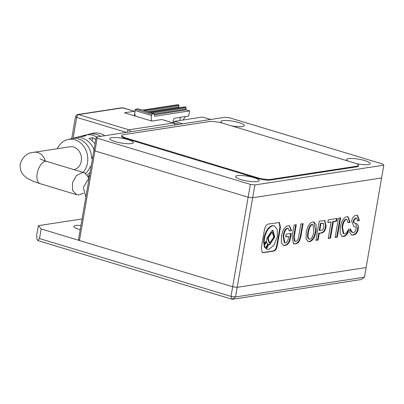 <?xml version="1.0" encoding="UTF-8"?>
<svg xmlns="http://www.w3.org/2000/svg" width="404" height="404" viewBox="0 0 404 404"><rect width="100%" height="100%" fill="white"/><g stroke="black" fill="none" stroke-linecap="round" stroke-linejoin="round"><path stroke-width="0.61" d="M115.13 141.602A11.938 2.419 -170.2 0 1 109.984 139.122A11.938 2.419 -170.2 0 1 115.105 137.491A11.938 2.419 -170.2 0 1 128.023 139.627A11.938 2.419 -170.2 0 1 133.002 143.097A11.938 2.419 -170.2 0 1 115.13 141.602M240.971 179.598A11.938 2.419 -170.2 0 1 235.825 177.119A11.938 2.419 -170.2 0 1 240.946 175.488A11.938 2.419 -170.2 0 1 253.863 177.624A11.938 2.419 -170.2 0 1 258.838 181.093A11.938 2.419 -170.2 0 1 240.971 179.598M222.281 123.079A11.938 2.419 -170.2 0 1 220.998 122.109A11.938 2.419 -170.2 0 1 226.119 120.478A11.938 2.419 -170.2 0 1 239.037 122.614A11.938 2.419 -170.2 0 1 244.016 126.083A11.938 2.419 -170.2 0 1 231.558 125.876M348.102 161.065A11.938 2.419 -170.2 0 1 346.839 160.105A11.938 2.419 -170.2 0 1 351.96 158.479A11.938 2.419 -170.2 0 1 364.878 160.61A11.938 2.419 -170.2 0 1 369.857 164.08A11.938 2.419 -170.2 0 1 356.343 163.671M82.057 218.953L38.335 225.654L41.173 228.957L232.669 286.774L248.142 197.187L252.667 197.738L381.588 177.982L364.459 277.169L235.537 296.925L237.193 287.33L366.115 267.569L237.193 287.33L252.667 197.738L248.142 197.187L94.945 150.929L248.142 197.187L250.354 184.386L254.879 184.941L383.8 165.18L381.588 177.982L252.667 197.738L254.879 184.941M364.459 277.169L361.166 279.543L232.244 299.298L235.537 296.925L231.007 296.374L232.669 286.774L237.193 287.33L232.669 286.774L79.472 240.521L94.945 150.929L94.001 149.828L94.945 150.929L97.157 138.133L250.354 184.386M383.8 165.18L382.856 164.08L229.659 117.827L225.134 117.271L96.213 137.032L78.522 239.421L79.472 240.521M96.213 137.032L97.157 138.133M80.199 229.714A11.605 2.353 -170.2 0 1 73.851 226.447A11.605 2.353 -170.2 0 1 75.715 225.528A11.605 2.353 -170.2 0 1 80.931 225.493M38.335 225.654L36.678 235.254L37.072 239.552L38.016 240.653L232.244 299.298L231.007 296.374L39.511 238.552L41.173 228.957M39.511 238.552L38.016 240.653M89.193 177.649L83.325 187.441L85.86 196.965M86.84 134.845A21.205 17.761 81.3 0 1 88.577 134.295A21.205 17.761 81.3 0 1 100.758 136.335M96.672 136.961A20.857 17.473 -98.7 0 0 85.072 135.178L81.568 136.067A20.513 17.18 81.3 0 1 86.097 135.658L82.456 136.552A20.165 16.887 -98.7 0 0 78.063 136.956L74.553 137.845A19.816 16.599 81.3 0 1 94.001 149.833M72.821 138.405A19.816 16.599 81.3 0 1 74.553 137.845M92.496 158.525L91.668 158.621A19.468 16.306 -98.7 0 0 71.048 138.729L67.544 139.617A19.119 16.014 81.3 0 1 87.476 163.024A19.119 16.014 81.3 0 1 83.108 172.407M57.363 148.717A19.119 16.014 81.3 0 1 67.544 139.617M95.021 143.93A20.165 16.887 -98.7 0 0 89.026 138.532L92.662 137.643A20.513 17.18 81.3 0 1 95.733 139.799M104.823 135.709A21.553 18.054 -98.7 0 0 92.082 133.406L88.577 134.295M79.83 136.628A20.513 17.18 81.3 0 1 81.568 136.067M45.228 160.949A11.605 9.721 81.3 0 0 34.133 152.278L69.948 146.788A11.605 9.721 81.3 0 1 81.28 161.156A11.605 9.721 81.3 0 1 73.957 169.645M83.517 193.132L78.694 194.975L76.715 194.723L72.538 190.441L72.452 182.714L76.442 175.518L82.562 172.579L84.537 172.836L88.88 177.876M134.88 112.862L134.37 115.807M127.083 132.3A2.651 1.343 -73.2 0 1 128.896 129.805L78.563 114.605L122.968 107.802L134.456 111.272L124.432 112.807L151.788 121.069L161.817 119.528L173.306 122.998L128.896 129.805A2.651 2.222 81.3 0 1 130.598 131.76M134.456 111.272A1.328 0.672 -73.2 0 1 134.623 111.282A1.328 0.672 -73.2 0 1 134.951 111.721M162.12 119.619A1.328 0.672 106.8 0 0 161.979 119.539A1.328 0.672 106.8 0 0 161.817 119.528M89.43 176.296A20.513 17.18 81.3 0 1 88.395 176.437L89.41 176.391M88.128 175.881A20.165 16.887 -98.7 0 0 89.607 175.26M85.698 173.331A19.468 16.306 -98.7 0 0 90.345 166.302L91.173 166.201M90.092 172.458A19.816 16.599 81.3 0 1 87.325 174.695M182.719 123.77L174.578 121.311A1.328 0.672 106.8 0 0 173.639 122.705L173.579 123.048M92.127 140.749L92.662 137.643M92.708 157.308L91.602 156.969M151.121 112.893A0.662 0.338 106.8 0 0 151.051 112.852A0.662 0.338 106.8 0 0 150.97 112.847L154.252 113.837A0.662 0.338 -73.2 0 1 154.333 113.842A0.662 0.338 -73.2 0 1 154.5 114.423L154.389 115.064A1.328 0.672 106.8 0 0 154.722 116.221A1.328 0.672 106.8 0 0 154.883 116.231L189.622 110.908L186.34 109.918A0.662 0.556 81.3 0 1 185.901 109.11L186.123 107.833A0.662 0.556 -98.7 0 0 185.689 107.03L185.138 106.863A0.662 0.556 -98.7 0 0 184.734 106.924M154.252 113.837L151.747 114.221L135.33 109.267L135.113 110.544A9.287 4.712 106.8 0 0 135.274 116.079M151.687 121.038A9.287 4.712 -73.2 0 1 151.525 115.504L151.747 114.221M189.622 110.908L188.739 116.029L174.77 118.17A1.99 1.01 -73.2 0 0 173.367 120.256L172.917 122.841M137.991 108.928A0.662 0.338 106.8 0 0 137.921 108.888A0.662 0.338 106.8 0 0 137.84 108.883L141.122 109.873A0.662 0.338 -73.2 0 1 141.203 109.878A0.662 0.338 -73.2 0 1 141.269 109.913M135.33 109.267L137.84 108.883M174.578 121.311L202.51 117.034L210.651 119.493M180.411 117.306L179.856 120.503M144.723 110.938L179.012 105.686A0.662 0.556 -98.7 0 0 178.573 104.878L178.028 104.717A0.662 0.556 -98.7 0 0 177.619 104.777M149.031 112.772L149.328 112.352L185.138 106.863M149.253 112.312L143.859 110.696L143.481 110.257L178.573 104.878M185.426 116.539L183.078 120.008M179.012 105.686L178.79 106.964L147.46 111.767M179.139 107.737A0.662 0.556 81.3 0 1 178.79 106.964M121.685 135.532L121.574 136.173A9.948 2.015 9.8 0 0 126.003 138.688L257.318 178.341A9.948 2.015 9.8 0 0 270.892 179.992L356.843 166.822A9.948 2.015 9.8 0 0 358.439 166.039L358.55 165.398A9.948 2.015 9.8 0 0 354.116 162.883L222.806 123.23A9.948 2.015 9.8 0 0 209.227 121.579L123.281 134.749A9.948 2.015 9.8 0 0 121.685 135.532A9.948 2.015 9.8 0 0 126.114 138.052L257.424 177.699A9.948 2.015 9.8 0 0 271.003 179.356L356.954 166.185A9.948 2.015 9.8 0 0 358.55 165.398M340.628 217.902L338.436 218.236L335.123 237.436L337.31 237.103L340.628 217.902M346.778 216.701C343.673 217.524 341.501 221.074 340.269 227.346L340.163 233.643L342.259 236.385L343.451 236.507C345.284 236.224 346.834 234.946 348.107 232.664L348.738 229.002C347.167 232.143 345.723 233.754 344.41 233.84L343.738 233.759L342.521 227.174C343.375 222.407 344.683 219.832 346.44 219.443L346.955 219.473L347.925 222.695L350.116 222.362L348.102 216.776L346.778 216.701M355.621 223.331L355.227 223.225C354.045 223.064 353.616 222.23 353.934 220.73L355.904 217.993C356.828 217.913 357.277 218.887 357.262 220.917L359.409 220.589L357.56 215.327L356.338 215.236C353.904 215.665 352.339 217.615 351.652 221.079L353.833 226.467L354.55 226.634C355.752 226.856 356.217 227.74 355.949 229.29C355.581 231.26 354.697 232.351 353.298 232.563L352.48 232.497L350.106 228.704L349.521 232.098L351.652 235.022L353.192 235.012C355.959 234.588 357.656 232.477 358.282 228.669C358.808 225.634 357.787 223.821 355.227 223.225L354.328 222.988M354.55 226.634L354 226.467L354.55 226.634M355.904 217.993L355.358 217.832L355.904 217.993M263.317 252.667L273.498 251.106C275.437 250.793 276.715 248.904 277.321 245.44L280.462 227.25L279.416 222.518L268.261 224.038C266.261 224.7 264.928 226.937 264.261 230.75L261.297 247.894L262.342 252.626L272.952 250.94C274.892 250.626 276.164 248.738 276.775 245.273L279.916 227.083L279.129 222.458M337.133 218.438L328.275 219.796L327.811 222.473L331.123 221.968L328.27 238.486L330.507 238.143L333.361 221.624L336.668 221.119L337.133 218.438M326.124 226.21L324.861 220.569L319.231 221.18L315.913 240.38L318.105 240.042L319.261 233.345L321.407 233.017C323.872 232.754 325.442 230.487 326.124 226.21L325.574 226.043L324.574 220.503M306.176 232.659L306.111 238.855L308.262 241.577L309.469 241.713C312.696 240.875 314.928 237.345 316.15 231.128L316.186 224.791L314.034 222.023L312.893 221.892C309.681 222.614 307.439 226.205 306.176 232.659M295.157 243.91C298.304 243.713 300.329 240.597 301.222 234.547L303.101 223.654L300.864 223.998L298.783 236.052C298.258 239.436 297.213 241.188 295.647 241.309L294.971 241.279L294.213 236.749L296.294 224.695L294.056 225.038L292.148 236.113L293.511 243.9L294.607 243.743C297.758 243.551 299.778 240.431 300.672 234.381L302.51 223.745M288.092 225.695C284.84 226.482 282.608 230.012 281.406 236.279L281.29 242.607L283.431 245.374L284.805 245.496C287.138 245.137 288.86 243.481 289.976 240.531L291.208 233.386L286.128 234.163L285.663 236.845L288.648 236.385L288.092 239.602C287.401 241.678 286.471 242.779 285.3 242.9L284.79 242.824L283.628 236.027C284.502 231.487 285.835 228.937 287.628 228.371L288.259 228.401L289.309 230.982L291.643 230.623L289.496 225.755L288.092 225.695M289.304 230.734L291.643 230.623M291.092 230.462L289.214 225.69M284.79 242.824L284.244 242.658L283.083 235.86C283.956 231.325 285.29 228.77 287.082 228.204L287.628 228.371M287.082 228.204L288.259 228.401M283.083 235.86L283.628 236.027M285.709 236.587L288.648 236.385M283.164 245.279L284.259 245.329C286.593 244.97 288.315 243.319 289.431 240.365L290.617 233.477M289.431 240.365L289.976 240.531M284.259 245.329L284.805 245.496M293.248 243.799L294.607 243.743M294.971 241.279L294.425 241.117L293.668 236.587L295.703 224.786M300.672 234.381L301.222 234.547M308 241.486L308.919 241.552C312.151 240.708 314.378 237.178 315.605 230.962L316.15 231.128M315.605 230.962L313.751 221.953M308.919 241.552L309.469 241.713M307.868 232.148L308.414 232.315C307.671 236.951 308.166 239.249 309.898 239.213C311.691 238.825 313.014 236.244 313.868 231.477L312.943 224.629L311.883 224.407C310.1 224.912 308.762 227.492 307.868 232.148C307.126 236.784 307.621 239.082 309.353 239.052M308.858 238.986L309.898 239.213M311.883 224.407L312.428 224.568C310.646 225.078 309.307 227.659 308.414 232.315M312.943 224.629L312.428 224.568M315.958 240.122L317.559 239.88L318.716 233.184L321.407 233.017M320.862 232.85C323.326 232.593 324.897 230.32 325.574 226.043M318.716 233.184L319.261 233.345M317.559 239.88L318.105 240.042M323.321 223.271L320.412 223.362L319.195 230.411L321.468 230.315C322.73 230.179 323.533 228.927 323.887 226.553L323.321 223.271L320.958 223.523L319.741 230.578M322.134 223.094L322.685 223.261M320.412 223.362L320.958 223.523M328.311 238.229L329.957 237.976L332.81 221.458L336.123 220.953L336.542 218.529M336.123 220.953L336.668 221.119M332.81 221.458L333.361 221.624M329.957 237.976L330.507 238.143M327.856 222.22L331.123 221.968M262.085 252.52L262.772 252.5M266.867 242.163L265.973 241.976L263.943 245.026L264.655 247.586L265.549 247.773L267.579 244.718L266.867 242.163L266.519 242.142L264.489 245.193L265.206 247.748M272.453 230.285L274.271 236.805L269.094 244.582L268.498 244.592M274.372 225.841L272.377 225.583C268.306 226.866 265.463 231.138 263.847 238.4L263.6 243.43L264.15 243.597L266.756 240.643L266.943 238.173L272.119 230.396L272.998 230.447L274.821 236.966L269.64 244.748L268.413 244.546C268.524 243.385 268.655 246.036 266.327 248.738L267.392 249.303L268.837 249.394L274.023 245.228L277.366 236.577L277.225 229.411L274.372 225.841L272.922 225.75C268.852 227.033 266.009 231.305 264.393 238.567L264.15 243.597M268.413 244.546L267.862 244.38C267.973 243.218 268.11 245.869 265.781 248.576L267.392 249.303M272.432 232.568L271.261 232.361L267.61 237.855L268.892 242.456L270.059 242.658L273.715 237.168L272.432 232.568L271.811 232.527L268.155 238.022L269.438 242.622M265.781 248.576L266.327 248.738M351.384 234.921L353.192 235.012M352.48 232.497L351.929 232.33L349.92 229.795M353.566 226.381L354 226.467M357.262 220.67L359.409 220.589M358.858 220.422L357.277 215.256M354.682 223.064C353.5 222.897 353.071 222.064 353.389 220.564L353.934 220.73M353.389 220.564L355.358 217.832M352.647 234.85C355.409 234.426 357.106 232.31 357.737 228.507L358.282 228.669M357.737 228.507L355.343 223.255M347.93 222.447L350.116 222.362M349.566 222.195L347.819 216.711M343.738 233.759L343.188 233.593L341.976 227.008C342.824 222.24 344.132 219.665 345.895 219.281L346.44 219.443M345.895 219.281L346.955 219.473M341.976 227.008L342.521 227.174M341.991 236.29L342.905 236.34C344.738 236.062 346.289 234.78 347.561 232.497L347.894 230.568M347.561 232.497L348.107 232.664M342.905 236.34L343.451 236.507M335.163 237.178L336.764 236.936L340.037 217.993M336.764 236.936L337.31 237.103M34.133 152.278C27.528 152.51 22.882 156.373 20.2 163.867C19.862 169.362 21.326 173.437 24.604 176.088C26.785 178.22 30.623 180.684 40.097 183.663A11.605 5.888 -73.2 0 1 37.183 173.513A11.605 5.888 -73.2 0 1 45.384 161.358A11.605 5.888 -73.2 0 1 46.808 161.443L84.537 172.836M175.008 124.952A2.651 2.222 -98.7 0 0 173.306 122.998A1.328 0.672 -73.2 0 1 173.468 123.008A1.328 0.672 -73.2 0 1 173.654 123.139M73.073 138.309L76.689 117.387L126.417 132.401M123.27 107.893A1.328 0.672 106.8 0 0 123.129 107.812A1.328 0.672 106.8 0 0 122.968 107.802A2.651 2.222 81.3 0 0 122.124 107.737L134.623 111.282M77.719 114.544A2.651 2.222 81.3 0 1 78.563 114.605A2.651 1.343 106.8 0 0 76.689 117.387A2.651 0.54 -170.2 0 1 75.508 116.716C76.407 115.034 77.144 114.312 77.719 114.544L122.124 107.737M173.639 122.705L179.048 124.336M151.525 115.504L135.113 110.544M154.434 114.807L186.34 109.918M154.883 116.231L154.581 116.14M185.689 107.03L150.591 112.408A0.662 0.556 81.3 0 1 151 112.837M150.591 112.408L150.97 112.847M154.444 113.933L185.901 109.11M141.122 109.873L142.93 110.095L178.028 104.717M142.607 110.11A0.662 0.556 81.3 0 1 142.93 110.095M151.833 113.09L186.123 107.833M143.89 110.686A0.662 0.556 -98.7 0 0 143.481 110.257M356.954 166.185L356.843 166.822M126.114 138.052L126.003 138.688M257.424 177.699L257.318 178.341M271.003 179.356L270.892 179.992M293.668 236.587L294.213 236.749M279.916 227.083L280.462 227.25M276.775 245.273L277.321 245.44M272.952 250.94L273.498 251.106M267.61 237.855L268.155 238.022M272.377 225.583L272.922 225.75M263.943 245.026L264.489 245.193M161.979 119.539L173.468 123.008L174.457 123.594L175.22 124.922M71.73 138.577L75.508 116.716M154.333 113.842L150.737 112.731L150.924 113.261M177.816 104.702L142.723 110.08L137.921 108.888M40.062 158.802C40.728 159.035 39.744 159.141 46.808 161.443M40.097 183.663L76.715 194.723M184.931 106.848L149.268 112.312L143.622 110.58"/></g></svg>
